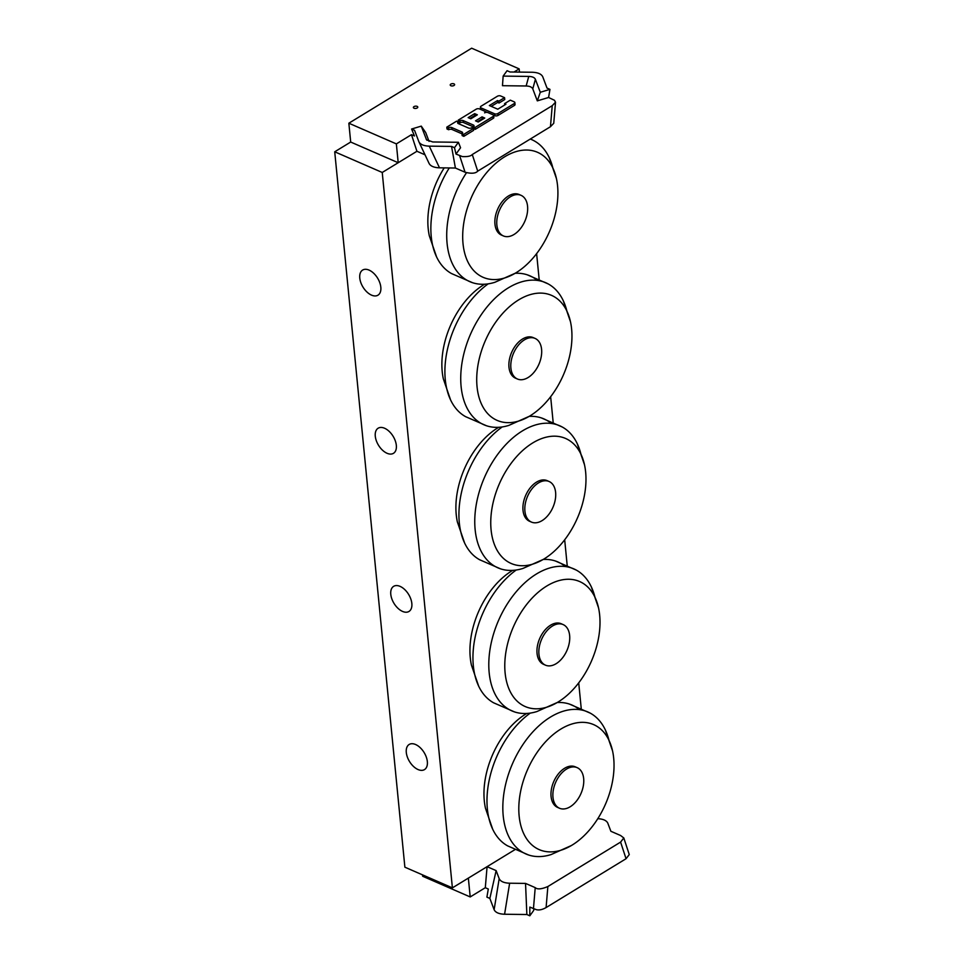<?xml version="1.0" encoding="UTF-8"?>
<svg xmlns="http://www.w3.org/2000/svg" width="964" height="964" viewBox="0 0 964 964"><rect width="100%" height="100%" fill="white"/><g stroke="black" fill="none" stroke-linecap="round" stroke-linejoin="round"><path stroke-width="1.45" d="M418.051 769.549A14.713 8.568 58.6 0 1 407.338 756.981A14.713 8.568 58.6 0 1 409.146 744.485A14.713 8.568 58.6 0 1 424.136 752.571A14.713 8.568 58.6 0 1 424.485 769.597A14.713 8.568 58.6 0 1 418.051 769.549M402.542 611.417A14.713 8.568 58.6 0 1 391.83 598.837A14.713 8.568 58.6 0 1 393.637 586.341A14.713 8.568 58.6 0 1 408.628 594.427A14.713 8.568 58.6 0 1 408.977 611.453A14.713 8.568 58.6 0 1 402.542 611.417M387.034 453.273A14.713 8.568 58.6 0 1 376.322 440.705A14.713 8.568 58.6 0 1 378.141 428.209A14.713 8.568 58.6 0 1 393.119 436.294A14.713 8.568 58.6 0 1 393.481 453.309A14.713 8.568 58.6 0 1 387.034 453.273M371.526 295.129A14.713 8.568 58.6 0 1 360.813 282.56A14.713 8.568 58.6 0 1 362.633 270.065A14.713 8.568 58.6 0 1 377.611 278.15A14.713 8.568 58.6 0 1 377.972 295.177A14.713 8.568 58.6 0 1 371.526 295.129M429.052 141.395L425.727 132.586L421.268 126.127L411.592 129.019L414.46 135.96L411.471 134.671L396.361 143.889L348.848 123.211L350.691 142.045L334.725 151.794L404.88 867.19L452.393 887.868L515.005 849.609M334.725 151.794L382.238 172.472L452.393 887.868M536.623 253.628L539.153 279.427M550.649 396.71L553.179 422.497M564.687 539.792L567.206 565.579M578.713 682.861L581.244 708.661M382.238 172.472L416.93 151.276L411.471 134.671M494.857 282.295A77.469 48.429 -66.5 0 1 472.481 282.681L451.55 273.571A77.469 48.429 -66.5 0 1 436.584 256.93A77.469 48.429 -66.5 0 1 449.284 167.941M472.481 282.681A77.469 48.429 -66.5 0 1 466.443 172.797M530.26 139.045A77.469 48.429 -66.5 0 1 534.213 140.865A77.469 48.429 -66.5 0 1 549.167 157.481A77.469 48.429 -66.5 0 1 552.866 168.001M429.354 235.939A68.167 42.621 -66.5 0 1 444.199 167.881M527.561 206.248A22.136 13.833 -66.5 0 1 520.174 228.974A22.136 13.833 -66.5 0 1 503.377 235.927A22.136 13.833 -66.5 0 1 499.521 210.104A22.136 13.833 -66.5 0 1 521.042 195.331A22.136 13.833 -66.5 0 1 527.561 206.248M503.377 235.927L501.473 235.096A22.136 13.833 -66.5 0 1 497.617 209.284A22.136 13.833 -66.5 0 1 519.138 194.511L521.042 195.331M557.578 185.919A68.167 42.621 -66.5 0 1 515.222 273.246A68.167 42.621 -66.5 0 1 463.238 245.579A68.167 42.621 -66.5 0 1 500.762 159.385A68.167 42.621 -66.5 0 1 556.433 178.581A68.167 42.621 -66.5 0 1 557.578 185.919M543.286 559.409A68.167 42.621 -66.5 0 1 491.303 531.73A68.167 42.621 -66.5 0 1 528.814 445.537A68.167 42.621 -66.5 0 1 584.485 464.732A68.167 42.621 -66.5 0 1 585.642 472.083A68.167 42.621 -66.5 0 1 543.286 559.409L522.898 568.459A77.469 48.429 -66.5 0 1 500.545 568.844L479.614 559.735A77.469 48.429 -66.5 0 1 464.648 543.094A77.469 48.429 -66.5 0 1 502.196 426.944M529.164 416.376A77.469 48.429 -66.5 0 1 541.334 417.906A77.469 48.429 -66.5 0 1 551.36 423.485M500.545 568.844A77.469 48.429 -66.5 0 1 484.446 477.493A77.469 48.429 -66.5 0 1 562.265 427.016A77.469 48.429 -66.5 0 1 577.231 443.645A77.469 48.429 -66.5 0 1 580.931 454.164M457.406 522.102A68.167 42.621 -66.5 0 1 498.605 427.353M555.613 492.411A22.136 13.833 -66.5 0 1 548.227 515.125A22.136 13.833 -66.5 0 1 531.429 522.078A22.136 13.833 -66.5 0 1 527.573 496.267A22.136 13.833 -66.5 0 1 549.094 481.494A22.136 13.833 -66.5 0 1 555.613 492.411M531.429 522.078L529.525 521.259A22.136 13.833 -66.5 0 1 525.669 495.436A22.136 13.833 -66.5 0 1 547.191 480.662L549.094 481.494M550.974 854.61A77.469 48.429 -66.5 0 1 528.597 854.996L507.667 845.886A77.469 48.429 -66.5 0 1 492.7 829.245A77.469 48.429 -66.5 0 1 530.26 713.095M557.228 702.527A77.469 48.429 -66.5 0 1 569.399 704.069A77.469 48.429 -66.5 0 1 579.424 709.649M528.597 854.996A77.469 48.429 -66.5 0 1 512.511 763.657A77.469 48.429 -66.5 0 1 590.33 713.179A77.469 48.429 -66.5 0 1 605.284 729.796A77.469 48.429 -66.5 0 1 608.983 740.316M485.47 808.254A68.167 42.621 -66.5 0 1 526.657 713.505M583.666 778.563A22.136 13.833 -66.5 0 1 576.291 801.289A22.136 13.833 -66.5 0 1 559.494 808.242A22.136 13.833 -66.5 0 1 555.638 782.419A22.136 13.833 -66.5 0 1 577.159 767.645A22.136 13.833 -66.5 0 1 583.666 778.563M559.494 808.242L557.59 807.41A22.136 13.833 -66.5 0 1 553.734 781.599A22.136 13.833 -66.5 0 1 575.255 766.826L577.159 767.645M613.694 758.234A68.167 42.621 -66.5 0 1 571.339 845.561A68.167 42.621 -66.5 0 1 519.355 817.894A68.167 42.621 -66.5 0 1 556.879 731.7A68.167 42.621 -66.5 0 1 612.55 750.896A68.167 42.621 -66.5 0 1 613.694 758.234M465.588 416.653A77.469 48.429 -66.5 0 1 450.622 400.012A77.469 48.429 -66.5 0 1 488.17 283.862M515.138 273.294A77.469 48.429 -66.5 0 1 527.308 274.836A77.469 48.429 -66.5 0 1 537.334 280.404M529.248 416.328A68.167 42.621 -66.5 0 1 477.264 388.661A68.167 42.621 -66.5 0 1 514.788 302.455A68.167 42.621 -66.5 0 1 570.459 321.663A68.167 42.621 -66.5 0 1 571.616 329.001A68.167 42.621 -66.5 0 1 529.248 416.328L508.872 425.389A77.469 48.429 -66.5 0 1 486.507 425.763A77.469 48.429 -66.5 0 1 470.42 334.412A77.469 48.429 -66.5 0 1 548.239 283.946A77.469 48.429 -66.5 0 1 563.205 300.563A77.469 48.429 -66.5 0 1 566.892 311.083M443.38 379.021A68.167 42.621 -66.5 0 1 484.567 284.272L484.651 284.223M541.587 349.329A22.136 13.833 -66.5 0 1 534.201 372.056A22.136 13.833 -66.5 0 1 517.403 378.997A22.136 13.833 -66.5 0 1 513.547 353.186A22.136 13.833 -66.5 0 1 535.068 338.412A22.136 13.833 -66.5 0 1 541.587 349.329M517.403 378.997L515.499 378.177A22.136 13.833 -66.5 0 1 511.643 352.354A22.136 13.833 -66.5 0 1 533.164 337.593L535.068 338.412M557.312 702.479A68.167 42.621 -66.5 0 1 505.329 674.812A68.167 42.621 -66.5 0 1 542.853 588.618A68.167 42.621 -66.5 0 1 598.524 607.814A68.167 42.621 -66.5 0 1 599.668 615.153A68.167 42.621 -66.5 0 1 557.312 702.479L536.924 711.54A77.469 48.429 -66.5 0 1 514.571 711.926L493.64 702.816A77.469 48.429 -66.5 0 1 478.674 686.175A77.469 48.429 -66.5 0 1 516.222 570.013M543.202 559.457A77.469 48.429 -66.5 0 1 555.372 560.988A77.469 48.429 -66.5 0 1 565.386 566.567M514.571 711.926A77.469 48.429 -66.5 0 1 498.484 620.575A77.469 48.429 -66.5 0 1 576.303 570.098A77.469 48.429 -66.5 0 1 591.257 586.727A77.469 48.429 -66.5 0 1 594.957 597.234M471.444 665.172A68.167 42.621 -66.5 0 1 512.631 570.423L512.715 570.375M569.64 635.493A22.136 13.833 -66.5 0 1 562.253 658.207A22.136 13.833 -66.5 0 1 545.455 665.16A22.136 13.833 -66.5 0 1 541.599 639.349A22.136 13.833 -66.5 0 1 563.121 624.576A22.136 13.833 -66.5 0 1 569.64 635.493M545.455 665.16L543.563 664.329A22.136 13.833 -66.5 0 1 539.707 638.517A22.136 13.833 -66.5 0 1 561.229 623.744L563.121 624.576M482.06 116.861L484.747 118.042L478.228 122.018L475.529 120.849L482.06 116.861L482.241 118.753L477.445 121.681M483.024 119.09L482.241 118.753M474.649 113.644L477.349 114.812L470.818 118.801L468.13 117.632L474.649 113.644L474.842 115.523L470.034 118.464M475.626 115.873L474.842 115.523M487.904 112.583L492.953 114.788A2.35 1.217 174.4 0 1 493.664 115.547A2.35 1.217 174.4 0 1 493.014 116.511L475.071 127.477L473.384 126.742A2.35 1.217 -5.6 0 0 474.047 125.778A2.35 1.217 -5.6 0 0 473.336 125.007L463.238 120.621A2.35 1.217 -5.6 0 0 459.924 120.886L458.237 120.151L476.18 109.185A2.35 1.217 174.4 0 1 479.494 108.92L484.543 111.125A2.35 1.217 174.4 0 1 485.254 111.896A2.35 1.217 174.4 0 1 484.591 112.848A2.35 1.217 174.4 0 1 487.904 112.583M493.664 115.547L493.857 117.439A2.35 1.217 174.4 0 1 493.194 118.391L475.252 129.357L475.071 127.477M475.252 129.357L473.565 128.622L473.384 126.742M473.396 126.838L463.419 122.5A2.35 1.217 -5.6 0 0 460.105 122.765L459.924 120.886M460.105 122.765L458.43 122.03L458.237 120.151M497.508 100.557L489.363 105.546L497.773 109.209L505.931 104.22L504.582 103.642L510.293 100.148L514.161 101.835A2.35 1.217 174.4 0 1 514.872 102.606A2.35 1.217 174.4 0 1 514.21 103.558L497.906 113.523A2.35 1.217 174.4 0 1 494.592 113.788L481.12 107.932A2.35 1.217 174.4 0 1 480.421 107.161A2.35 1.217 174.4 0 1 481.072 106.197L497.388 96.243A2.35 1.217 174.4 0 1 500.702 95.978L504.57 97.665L498.858 101.148L497.508 100.557L497.701 102.437L491.266 106.377M504.714 104.968L504.582 103.642M514.872 102.606L515.053 104.486A2.35 1.217 174.4 0 1 514.39 105.45L498.087 115.403A2.35 1.217 174.4 0 1 494.773 115.668L493.423 115.09M487.254 112.402L485.013 111.426M480.843 109.51A2.35 1.217 174.4 0 1 480.602 109.04L480.421 107.161M498.858 101.148L499.039 103.028L504.75 99.545L504.57 97.665M499.039 103.028L497.701 102.437M471.758 127.742L473.445 128.465L463.648 134.442L461.973 133.719A2.35 1.217 -5.6 0 0 462.624 132.755A2.35 1.217 -5.6 0 0 461.925 131.984L451.815 127.585A2.35 1.217 -5.6 0 0 448.513 127.85L446.826 127.128L456.611 121.151L458.298 121.874A2.35 1.217 -5.6 0 0 457.635 122.838A2.35 1.217 -5.6 0 0 458.346 123.609L468.444 128.007A2.35 1.217 -5.6 0 0 471.758 127.742L471.758 127.742M463.648 134.442L463.841 136.334L473.625 130.357L473.445 128.465M463.841 136.334L462.154 135.599L461.973 133.719M461.985 133.815L452.008 129.477A2.35 1.217 -5.6 0 0 448.694 129.742L448.513 127.85M448.694 129.742L447.007 129.007L446.826 127.128M458.466 123.657L458.298 121.874M548.576 97.485L537.309 100.871L540.298 92.267L549.962 89.375L548.576 97.485L554.505 100.304L555.517 102.244L552.227 105.679L472.264 154.529C470.854 156.144 467.564 156.831 462.383 156.59L455.996 154.047L454.49 147.697L458.406 142.286L432.8 141.973L426.534 139.768L421.268 126.127M537.309 100.871L532.779 88.881C531.935 87.085 529.73 86.121 526.151 85.989L502.473 85.7L503.148 76.096L528.754 76.421L526.151 85.989M348.848 123.211L471.649 48.2L519.162 68.878L514.005 72.035M458.406 142.286L460.563 147.757L455.996 154.047M453.96 83.856A2.217 1.145 174.4 0 1 454.622 84.579A2.217 1.145 174.4 0 1 452.538 85.941A2.217 1.145 174.4 0 1 450.224 85.013A2.217 1.145 174.4 0 1 451.514 83.808A2.217 1.145 174.4 0 1 453.96 83.856M417.123 106.365A2.217 1.145 174.4 0 1 417.786 107.088A2.217 1.145 174.4 0 1 415.701 108.438A2.217 1.145 174.4 0 1 413.387 107.51A2.217 1.145 174.4 0 1 414.677 106.317A2.217 1.145 174.4 0 1 417.123 106.365M532.779 88.881L535.394 79.301C534.55 77.506 532.345 76.542 528.754 76.421M535.394 79.301L540.298 92.267M549.962 89.375L547.022 88.085L542.756 76.807C541.407 73.987 537.912 72.469 532.285 72.252L510.016 71.987L507.076 70.697L503.148 76.096M552.227 105.679L550.456 126.718L477.722 171.146L472.264 154.529M459.623 155.626L465.082 172.243C471.456 173.821 475.662 173.46 477.722 171.146M454.49 147.697L451.55 146.407L429.269 146.142C423.883 145.95 420.425 144.528 418.93 141.865L414.544 130.309L411.592 129.019M465.082 172.243L455.394 168.025L451.55 146.407M425.028 154.806L416.93 151.276L398.204 162.723L396.361 143.889M550.456 126.718L553.746 123.284L555.517 102.244M429.028 163.265L429.149 163.555C430.655 166.206 434.101 167.628 439.5 167.82L429.269 146.142M455.394 168.025L439.5 167.82M519.476 72.095L519.162 68.878M350.691 142.045L398.204 162.723M533.827 908.835L533.719 910.402L529.802 915.8L529.839 907.088L536.213 909.63C538.948 910.414 542.25 909.727 546.094 907.57L626.058 858.719L629.263 854.574L623.804 837.957L620.599 842.102L626.058 858.719M422.545 874.878L422.69 876.264L470.203 896.942L485.302 887.711L488.29 889.013L486.904 897.135L489.857 898.412L494.122 909.691C495.472 912.51 498.954 914.029 504.582 914.246L526.862 914.523L529.802 915.8M546.094 907.57L547.865 886.531L620.599 842.102M597.801 818.689C602.97 818.954 606.284 820.376 607.718 822.943L610.887 831.281L620.575 835.499L623.804 837.957M547.865 886.531C541.563 889.218 537.346 889.591 535.225 887.627L533.453 908.666M504.582 914.246L509.643 883.217C504.015 883 500.533 881.482 499.183 878.662L494.122 909.691M509.643 883.217L525.537 883.41L526.862 914.523M485.302 887.711L487.085 866.672L496.135 870.613L489.857 898.412M496.135 870.613L499.183 878.662M525.537 883.41L535.225 887.627M487.085 866.672L468.347 878.12L470.203 896.942M493.194 118.391L493.014 116.511M473.493 126.67L473.336 125.007M463.419 122.5L463.238 120.621M514.39 105.45L514.21 103.558M498.087 115.403L497.906 113.523M494.773 115.668L494.592 113.788M481.301 109.715L481.12 107.932M462.081 133.647L461.925 131.984M452.008 129.477L451.815 127.585M427.124 140.37L426.16 139.093M530.501 138.9L534.213 140.865M429.329 235.855L436.596 256.954M494.845 282.307L515.234 273.246M549.167 157.481L556.433 178.581M541.334 417.906L562.277 427.016M457.394 522.006L464.66 543.118M577.231 443.645L584.485 464.744M569.399 704.069L590.33 713.179M485.446 808.169L492.712 829.269M550.962 854.622L571.351 845.561M605.284 729.796L612.55 750.896M465.576 416.653L486.519 425.763M527.308 274.836L548.239 283.946M443.368 378.936L450.622 400.036M563.193 300.563L570.459 321.663M555.372 560.988L576.303 570.098M471.42 665.088L478.686 686.187M591.257 586.715L598.524 607.826M485.314 112.535L485.254 111.896M429.149 163.555L418.93 141.865"/></g></svg>
